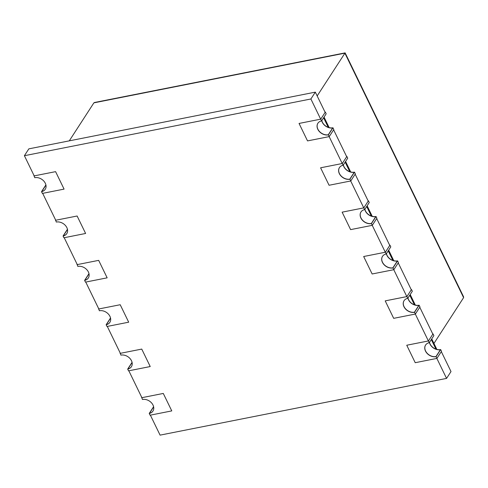 <?xml version="1.0" encoding="UTF-8"?>
<svg xmlns="http://www.w3.org/2000/svg" width="488" height="488" viewBox="0 0 488 488"><rect width="100%" height="100%" fill="white"/><g stroke="black" fill="none" stroke-linecap="round" stroke-linejoin="round"><path stroke-width="0.73" d="M321.732 120.676A8.467 6.484 -147.1 0 0 322.324 122.329A8.467 6.484 -147.1 0 0 332.706 127.929L328.265 134.779A8.467 6.484 -147.1 0 1 317.883 129.186A8.467 6.484 -147.1 0 1 317.914 123.22M343.271 165.036A8.467 6.484 -147.1 0 0 343.863 166.689A8.467 6.484 -147.1 0 0 354.245 172.288L349.805 179.139A8.467 6.484 -147.1 0 1 339.422 173.545A8.467 6.484 -147.1 0 1 339.453 167.579M364.81 209.389A8.467 6.484 -147.1 0 0 365.402 211.048A8.467 6.484 -147.1 0 0 375.784 216.648L371.344 223.498A8.467 6.484 -147.1 0 1 360.961 217.898A8.467 6.484 -147.1 0 1 360.992 211.938M386.35 253.748A8.467 6.484 -147.1 0 0 386.941 255.407A8.467 6.484 -147.1 0 0 397.324 261.007L392.883 267.857A8.467 6.484 -147.1 0 1 382.5 262.257A8.467 6.484 -147.1 0 1 382.531 256.291M407.889 298.107A8.467 6.484 -147.1 0 0 408.48 299.766A8.467 6.484 -147.1 0 0 418.863 305.366L414.428 312.216A8.467 6.484 -147.1 0 1 404.04 306.616A8.467 6.484 -147.1 0 1 404.07 300.651M429.428 342.466A8.467 6.484 -147.1 0 0 430.019 344.125A8.467 6.484 -147.1 0 0 440.402 349.725L435.967 356.575A8.467 6.484 -147.1 0 1 425.579 350.976A8.467 6.484 -147.1 0 1 425.609 345.01M34.197 175.887L24.4 155.709L310.886 98.985L320.683 119.157M45.28 189.222A8.467 6.484 32.9 0 1 41.785 191.51L45.939 185.092M55.736 220.24L42.676 193.352M66.819 233.581A8.467 6.484 32.9 0 1 63.324 235.869L67.478 229.451M77.275 264.6L64.215 237.705M88.358 277.94A8.467 6.484 32.9 0 1 84.863 280.228L89.017 273.811M98.814 308.959L85.754 282.064M109.898 322.293A8.467 6.484 32.9 0 1 106.402 324.587L110.556 318.17M120.353 353.318L107.293 326.423M131.437 366.653A8.467 6.484 32.9 0 1 127.941 368.946L132.096 362.523M141.892 397.677L128.832 370.782M152.976 411.012A8.467 6.484 32.9 0 1 149.481 413.299L153.635 406.882M436.858 358.412L446.563 378.407L160.082 435.131L150.371 415.142M415.319 314.058L428.379 340.953M393.779 269.699L406.84 296.594M372.24 225.34L385.3 252.235M350.701 180.981L363.761 207.876M329.162 136.622L342.222 163.517M24.4 155.709L28.835 148.858L315.321 92.134L325.142 112.356M315.321 92.134L310.886 98.985M333.621 129.814L346.681 156.709M355.16 174.173L368.22 201.068M376.699 218.532L389.76 245.427M398.238 262.892L411.299 289.787M419.778 307.251L432.838 334.146M441.317 351.61L451.004 371.557L446.563 378.407M364.67 209.608L369.251 202.526L368.403 200.781L363.822 207.864L364.67 209.608A8.467 6.484 -147.1 0 0 360.955 211.993A8.467 6.484 -147.1 0 0 360.888 218.014A8.467 6.484 -147.1 0 0 371.453 223.583L376.041 216.501L376.889 218.246L372.301 225.328L350.61 229.622L342.131 212.158L363.822 207.864M364.884 209.279A8.467 6.484 -147.1 0 0 365.475 210.932A8.467 6.484 -147.1 0 0 376.041 216.501M371.453 223.583L372.301 225.328M321.592 120.89L326.173 113.814L325.325 112.063L320.744 119.145L321.592 120.89A8.467 6.484 -147.1 0 0 317.877 123.275A8.467 6.484 -147.1 0 0 317.81 129.296A8.467 6.484 -147.1 0 0 328.375 134.865L332.956 127.783L333.804 129.527L329.223 136.609L307.531 140.904L299.053 123.44L320.744 119.145M321.805 120.56A8.467 6.484 -147.1 0 0 322.397 122.22A8.467 6.484 -147.1 0 0 332.956 127.783M328.375 134.865L329.223 136.609M343.131 165.249L347.712 158.173L346.864 156.422L342.283 163.504L343.131 165.249A8.467 6.484 -147.1 0 0 339.416 167.634A8.467 6.484 -147.1 0 0 339.349 173.655A8.467 6.484 -147.1 0 0 349.914 179.224L354.501 172.142L355.349 173.887L350.762 180.969L329.071 185.263L320.592 167.799L342.283 163.504M343.345 164.92A8.467 6.484 -147.1 0 0 343.936 166.579A8.467 6.484 -147.1 0 0 354.501 172.142M349.914 179.224L350.762 180.969M386.209 253.967L390.79 246.885L389.942 245.141L385.361 252.223L386.209 253.967A8.467 6.484 -147.1 0 0 382.494 256.353A8.467 6.484 -147.1 0 0 382.427 262.373A8.467 6.484 -147.1 0 0 392.993 267.936L397.58 260.86L398.428 262.605L393.84 269.687L372.149 273.981L363.67 256.517L385.361 252.223M386.423 253.638A8.467 6.484 -147.1 0 0 387.014 255.291A8.467 6.484 -147.1 0 0 397.58 260.86M392.993 267.936L393.84 269.687M407.748 298.327L412.329 291.244L411.482 289.5L406.9 296.582L407.748 298.327A8.467 6.484 -147.1 0 0 404.034 300.712A8.467 6.484 -147.1 0 0 403.966 306.732A8.467 6.484 -147.1 0 0 414.532 312.296L419.119 305.22L419.967 306.964L415.38 314.046L393.688 318.341L385.209 300.876L406.9 296.582M407.962 297.991A8.467 6.484 -147.1 0 0 408.554 299.65A8.467 6.484 -147.1 0 0 419.119 305.22M414.532 312.296L415.38 314.046M77.165 264.374L77.824 266.405A8.467 6.484 32.9 0 1 86.876 269.76A8.467 6.484 32.9 0 1 88.322 277.995A8.467 6.484 32.9 0 1 84.607 280.38L88.981 273.628M84.607 280.38L85.455 282.125L107.153 277.831L98.668 260.366L76.976 264.661M34.087 175.656L34.746 177.693A8.467 6.484 32.9 0 1 43.798 181.042A8.467 6.484 32.9 0 1 45.244 189.277A8.467 6.484 32.9 0 1 41.529 191.662L45.902 184.915M41.529 191.662L42.377 193.407L64.074 189.112L55.589 171.648L33.898 175.942M55.626 220.015L56.285 222.046A8.467 6.484 32.9 0 1 65.337 225.401A8.467 6.484 32.9 0 1 66.783 233.636A8.467 6.484 32.9 0 1 63.068 236.021L67.442 229.275M63.068 236.021L63.916 237.766L85.613 233.471L77.128 216.007L55.437 220.301M98.704 308.733L99.363 310.764A8.467 6.484 32.9 0 1 108.421 314.12A8.467 6.484 32.9 0 1 109.861 322.355A8.467 6.484 32.9 0 1 106.146 324.74L110.52 317.987M106.146 324.74L106.994 326.484L128.692 322.19L120.207 304.726L98.515 309.02M120.243 353.092L120.902 355.124A8.467 6.484 32.9 0 1 129.96 358.479A8.467 6.484 32.9 0 1 131.4 366.714A8.467 6.484 32.9 0 1 127.685 369.093L132.059 362.346M127.685 369.093L128.539 370.843L150.231 366.549L141.746 349.085L120.054 353.379M141.782 397.452L142.441 399.483A8.467 6.484 32.9 0 1 151.5 402.838A8.467 6.484 32.9 0 1 152.939 411.073A8.467 6.484 32.9 0 1 149.23 413.452L153.598 406.705M149.23 413.452L150.078 415.203L171.77 410.902L163.291 393.444L141.593 397.738M429.287 342.686L433.875 335.604L433.027 333.859L428.44 340.941L429.287 342.686A8.467 6.484 -147.1 0 0 425.573 345.071A8.467 6.484 -147.1 0 0 425.505 351.092A8.467 6.484 -147.1 0 0 436.071 356.655L440.658 349.573L441.506 351.323L436.919 358.399L415.227 362.7L406.748 345.236L428.44 340.941M429.501 342.35A8.467 6.484 -147.1 0 0 430.093 344.01A8.467 6.484 -147.1 0 0 440.658 349.573M436.071 356.655L436.919 358.399M433.954 343.43L463.6 297.649L463.57 296.796L345.132 52.875L94.532 102.486L93.891 102.852L69.284 140.849M345.114 52.869L317.17 95.941M323.611 117.773L328.253 127.344M345.15 162.132L349.792 171.703M366.689 206.491L371.331 216.056M388.228 250.85L392.87 260.415M409.767 295.209L414.41 304.774M431.307 339.569L435.949 349.134M463.6 297.649L344.882 53.155L93.891 102.852M436.864 349.414L431.746 338.885M415.325 305.061L410.207 294.526M393.785 260.702L388.668 250.167M372.246 216.343L367.129 205.808M350.707 171.983L345.589 161.449M329.168 127.624L324.05 117.089"/></g></svg>
